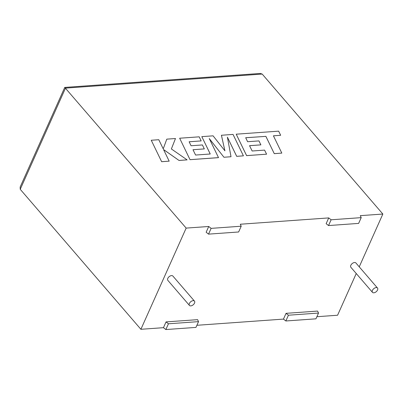 <?xml version="1.0" encoding="UTF-8"?>
<svg xmlns="http://www.w3.org/2000/svg" width="403" height="403" viewBox="0 0 403 403"><rect width="100%" height="100%" fill="white"/><g stroke="black" fill="none" stroke-linecap="round" stroke-linejoin="round"><path stroke-width="0.6" d="M376.16 287.576A3.315 1.96 -40.8 0 1 377.5 288.029A3.315 1.96 -40.8 0 1 377.022 290.88A3.315 1.96 -40.8 0 1 373.818 292.81A3.315 1.96 -40.8 0 1 372.478 292.356A3.315 1.96 -40.8 0 1 372.956 289.505A3.315 1.96 -40.8 0 1 376.16 287.576M372.478 292.356L350.872 267.29A3.315 1.96 -40.8 0 1 351.351 264.439A3.315 1.96 -40.8 0 1 354.554 262.509A3.315 1.96 -40.8 0 1 355.894 262.963L377.5 288.029M190.795 305.892A3.315 1.96 139.2 0 0 193.999 303.963A3.315 1.96 139.2 0 0 194.473 301.112A3.315 1.96 139.2 0 0 193.133 300.658A3.315 1.96 139.2 0 0 189.929 302.582A3.315 1.96 139.2 0 0 189.455 305.439A3.315 1.96 139.2 0 0 190.795 305.892M194.473 301.112L172.867 276.045A3.315 1.96 139.2 0 0 171.532 275.592A3.315 1.96 139.2 0 0 168.323 277.521A3.315 1.96 139.2 0 0 167.85 280.372L189.455 305.439M166.041 321.911L163.462 327.679L165.855 329.553L195.949 327.402L198.528 321.634L197.601 319.655L166.041 321.911L168.434 323.785L165.855 329.553M196.896 325.292L283.46 319.1L286.039 313.333L317.594 311.081L318.526 313.06L315.947 318.828L285.853 320.979L283.46 319.1M316.894 316.713L337.583 315.237L356.242 273.521M361.214 217.635L331.12 219.786L328.536 225.554L358.63 223.403L361.214 217.635L360.282 215.655L382.85 214.043L359.234 266.836M328.536 225.554L326.143 223.68L328.722 217.912L240.284 224.234L241.216 226.214L211.122 228.365L208.729 226.486L206.145 232.254L208.542 234.133L211.122 228.365M382.85 214.043L262.192 74.061L65.503 88.116L20.236 189.309L20.15 187.057L64.742 87.421L186.161 228.098L208.729 226.486M186.161 228.098L140.894 329.291L163.462 327.679M20.236 189.309L140.894 329.291M331.12 219.786L328.722 217.912M208.542 234.133L238.636 231.982L241.216 226.214M318.526 313.06L288.432 315.211L285.853 320.979M288.432 315.211L286.039 313.333M168.434 323.785L198.528 321.634M64.742 87.421L260.273 73.447L262.192 74.061M245.699 137.75L265.879 136.37L274.272 153.664L281.818 153.1L273.42 135.806L280.659 135.287L273.43 135.826M280.659 135.287L278.649 131.151L236.208 134.184L246.611 155.613L266.585 154.188L264.585 150.112L252.142 150.999L249.543 145.674L260.887 144.863L258.953 140.904L247.608 141.715L245.689 137.725L265.879 136.37M265.889 136.345L274.272 153.664M274.287 153.639L281.818 153.1M236.208 134.184L246.596 155.639L266.585 154.188M249.553 145.7L260.887 144.863M209.308 138.647L223.957 157.256L231.015 156.732L227.393 137.151L236.707 156.324L243.427 155.84L233.025 134.411L221.418 135.262L224.899 150.803M221.428 135.242L224.924 150.833L213.076 135.836L201.817 136.642L210.22 153.996M201.817 136.642L210.245 153.996L195.591 155.044L192.987 149.72L204.331 148.909L192.997 149.74M204.331 148.909L202.402 144.944L191.052 145.755L189.133 141.77L201.178 140.909L189.148 141.791M201.178 140.909L199.183 136.829L179.652 138.224L190.035 159.684L218.517 157.649L209.258 138.541L223.957 157.256L231.015 156.732M179.652 138.224L190.035 159.684M190.05 159.659L218.527 157.623M227.408 137.227L236.697 156.349L243.427 155.84M151.256 140.254L161.648 161.709L169.179 161.15L163.517 149.513L179.043 160.47L187.098 159.87L171.371 148.954L175.486 138.521L166.787 139.146L163.225 148.853L158.782 139.715L151.256 140.254L161.648 161.709M161.658 161.689L169.179 161.15M163.542 149.563L179.043 160.47M179.053 160.444L187.098 159.87M166.787 139.146L163.225 148.853"/></g></svg>
